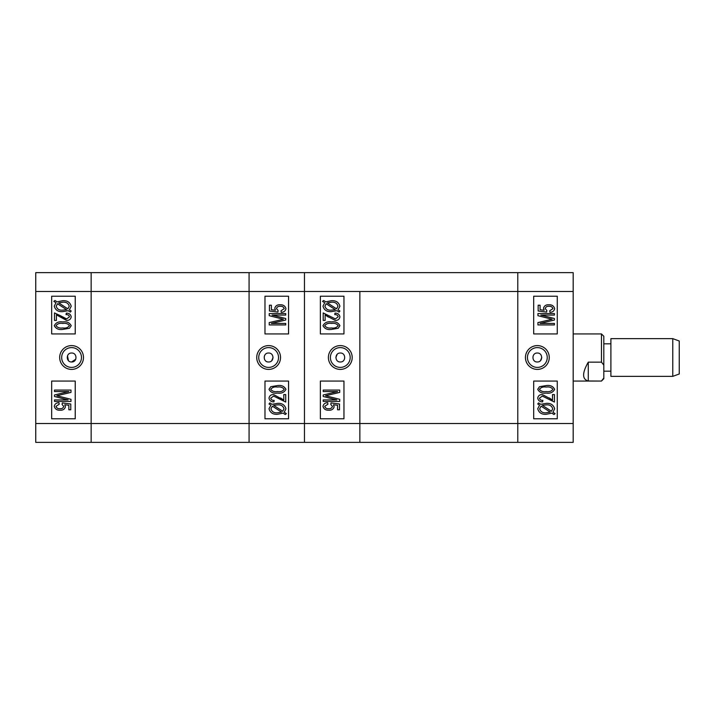 <?xml version="1.0" encoding="UTF-8"?>
<svg xmlns="http://www.w3.org/2000/svg" width="715" height="715" viewBox="0 0 715 715"><rect width="100%" height="100%" fill="white"/><g stroke="black" fill="none" stroke-linecap="round" stroke-linejoin="round"><path stroke-width="1.07" d="M537.305 361.978C531.531 362.264 531.522 352.745 537.305 353.022L537.349 353.022C543.069 352.817 543.069 362.192 537.349 361.978L537.305 361.978M537.349 345.595A11.905 11.905 0 0 0 525.445 357.5A11.905 11.905 0 0 0 537.349 369.405A11.905 11.905 0 0 0 549.254 357.5A11.905 11.905 0 0 0 537.349 345.595M537.349 347.597A9.903 9.903 0 0 0 527.447 357.5A9.903 9.903 0 0 0 537.349 367.403A9.903 9.903 0 0 0 547.252 357.5A9.903 9.903 0 0 0 537.349 347.597M549.308 397.933L552.507 400.141L552.507 394.573L554.438 394.573L554.438 402.071L542.319 396.074L539.441 398.175C539.905 399.783 541.049 400.507 542.864 400.355L542.649 401.857C539.879 401.901 538.234 400.659 537.725 398.121C538.181 395.708 539.718 394.519 542.345 394.573L550.21 398.666M550.407 398.818L551.095 399.336M573.18 272.638L573.18 442.362L517.785 442.362L517.785 272.638L573.18 272.638M533.694 381.068L533.694 418.784L557.271 418.784L557.271 381.068L533.694 381.068M533.694 296.216L533.694 333.932L557.271 333.932L557.271 296.216L533.694 296.216M540.477 360.655L541.782 357.509M552.069 319.248L537.939 315.69L537.939 313.572L554.438 313.572L554.438 315.074L540.835 315.074L554.438 318.506L554.438 320.025L540.031 323.43L554.438 323.43L554.438 324.932L537.939 324.932L537.939 322.59L552.069 319.248L551.104 319.015M550.72 318.926L550.076 318.765M539.566 405.182L537.725 403.984L538.574 402.903L540.728 404.306L546.287 403.358C550.72 403.063 553.517 404.878 554.652 408.801L552.972 412.242L555.081 413.61L553.991 414.53L551.819 413.127L546.215 414.289C541.675 414.593 538.851 412.743 537.725 408.73L539.566 405.182M546.188 412.787L550.228 412.09L541.076 406.156L539.655 408.774C540.576 411.769 542.756 413.109 546.188 412.787M552.722 408.748C551.783 405.861 549.638 404.556 546.314 404.86L542.327 405.334L551.48 411.268L552.722 408.748M546.197 393.071C542.167 393.652 539.342 392.401 537.725 389.309L539.468 386.717L546.197 385.573C550.219 384.992 553.035 386.243 554.652 389.335C553.017 392.428 550.201 393.679 546.197 393.071M546.188 387.074C543.221 386.574 540.969 387.342 539.441 389.371C541.032 391.311 543.275 392.052 546.188 391.57C549.147 392.07 551.399 391.311 552.936 389.291C551.354 387.333 549.102 386.592 546.188 387.074M554.652 308.657C554.125 311.052 552.552 312.258 549.942 312.285L549.728 310.784L552.936 308.666C552.302 306.914 550.952 306.118 548.914 306.288C546.975 306.127 545.742 306.905 545.223 308.612L546.85 310.569L546.609 312.071L538.154 310.998L538.154 305.216L540.084 305.216L540.084 309.729L544.142 310.239L543.507 308.183C544.285 305.743 546.054 304.617 548.825 304.787C551.917 304.626 553.866 305.922 554.652 308.657M359.86 442.362L359.86 423.503L359.86 442.362L304.465 442.362L304.465 272.638L517.785 272.638L517.785 442.362L359.86 442.362M573.18 291.497L359.86 291.497L359.86 423.503L573.18 423.503M672.77 338.642L679.25 341.001L679.25 373.999L672.77 376.358L672.77 338.642L610.896 338.642L610.896 376.358L672.77 376.358M601.467 333.932L603.817 336.282L603.817 378.718L601.467 381.068L588.266 380.988C582.073 379.325 582.073 373.042 588.266 362.147L601.467 362.147L601.467 333.932L573.18 333.932M601.467 362.147L603.817 365.097M603.817 378.038L601.467 380.988M588.266 362.147L588.266 380.988M340.34 353.022C346.114 352.736 346.114 362.255 340.34 361.978L340.295 361.978C334.575 362.183 334.575 352.808 340.295 353.022L340.34 353.022M340.295 369.405A11.905 11.905 0 0 0 352.2 357.5A11.905 11.905 0 0 0 340.295 345.595A11.905 11.905 0 0 0 328.391 357.5A11.905 11.905 0 0 0 340.295 369.405M340.295 367.403A9.903 9.903 0 0 0 350.189 357.5A9.903 9.903 0 0 0 340.295 347.597A9.903 9.903 0 0 0 330.393 357.5A9.903 9.903 0 0 0 340.295 367.403M328.337 317.067L325.128 314.859L325.128 320.427L323.207 320.427L323.207 312.929L335.326 318.926L338.204 316.825C337.739 315.217 336.595 314.493 334.772 314.645L334.986 313.143C337.766 313.099 339.411 314.341 339.92 316.879C339.464 319.292 337.927 320.481 335.29 320.427L327.434 316.334M327.238 316.182L326.549 315.664M35.75 291.497L91.145 291.497L91.145 272.638L91.145 291.497L359.86 291.497L359.86 423.503L304.465 423.503L304.465 442.362L249.07 442.362L249.07 272.638L304.465 272.638L304.465 423.503L249.07 423.503L249.07 442.362L91.145 442.362L91.145 291.497L91.145 442.362L35.75 442.362L35.75 272.638L249.07 272.638L249.07 423.503L35.75 423.503M343.951 333.932L343.951 296.216L320.374 296.216L320.374 333.932L343.951 333.932M343.951 418.784L343.951 381.068L320.374 381.068L320.374 418.784L343.951 418.784M337.167 354.345L335.862 357.509M325.575 395.753L339.705 399.31L339.705 401.428L323.207 401.428L323.207 399.926L336.81 399.926L323.207 396.494L323.207 394.975L337.614 391.57L323.207 391.57L323.207 390.068L339.705 390.068L339.705 392.41L325.575 395.753L326.541 395.985M326.916 396.074L327.568 396.235M338.07 309.818L339.92 311.016L339.071 312.098L336.908 310.694L331.358 311.642C326.916 311.937 324.127 310.122 322.992 306.199L324.673 302.758L322.563 301.39L323.654 300.47L325.826 301.873L331.429 300.711C335.97 300.407 338.794 302.257 339.92 306.27L338.07 309.818M331.456 302.213L327.416 302.91L336.559 308.844L337.989 306.226C337.069 303.231 334.888 301.891 331.456 302.213M324.914 306.252C325.861 309.139 327.997 310.444 331.331 310.14L335.317 309.667L326.165 303.732L324.914 306.252M331.447 321.929C335.478 321.348 338.293 322.599 339.92 325.691L338.177 328.283L331.447 329.427C327.425 330.008 324.61 328.757 322.992 325.665C324.619 322.572 327.443 321.321 331.447 321.929M331.456 327.926C334.423 328.426 336.676 327.658 338.204 325.629C336.613 323.689 334.361 322.948 331.456 323.43C328.489 322.93 326.246 323.689 324.699 325.709C326.29 327.667 328.534 328.408 331.456 327.926M322.992 406.343C323.52 403.948 325.084 402.742 327.702 402.715L327.917 404.216L324.699 406.334C325.343 408.086 326.683 408.882 328.73 408.712C330.67 408.873 331.903 408.095 332.421 406.388L330.795 404.431L331.036 402.929L339.491 404.002L339.491 409.784L337.56 409.784L337.56 405.271L333.503 404.762L334.128 406.817C333.36 409.257 331.59 410.383 328.82 410.213C325.718 410.374 323.779 409.078 322.992 406.343M268.59 361.978C262.816 362.264 262.807 352.745 268.59 353.022L268.634 353.022C274.354 352.817 274.354 362.192 268.634 361.978L268.59 361.978M268.634 345.595A11.905 11.905 0 0 0 256.73 357.5A11.905 11.905 0 0 0 268.634 369.405A11.905 11.905 0 0 0 280.539 357.5A11.905 11.905 0 0 0 268.634 345.595M268.634 347.597A9.903 9.903 0 0 0 258.732 357.5A9.903 9.903 0 0 0 268.634 367.403A9.903 9.903 0 0 0 278.537 357.5A9.903 9.903 0 0 0 268.634 347.597M280.593 397.933L283.792 400.141L283.792 394.573L285.723 394.573L285.723 402.071L273.604 396.074L270.726 398.175C271.191 399.783 272.335 400.507 274.158 400.355L273.943 401.857C271.164 401.901 269.519 400.659 269.01 398.121C269.466 395.708 271.003 394.519 273.631 394.573L282.38 399.336M264.979 381.068L264.979 418.784L288.556 418.784L288.556 381.068L264.979 381.068M264.979 296.216L264.979 333.932L288.556 333.932L288.556 296.216L264.979 296.216M271.763 360.655L273.067 357.491M283.355 319.248L269.224 315.69L269.224 313.572L285.723 313.572L285.723 315.074L272.12 315.074L285.723 318.506L285.723 320.025L271.316 323.43L285.723 323.43L285.723 324.932L269.224 324.932L269.224 322.59L283.355 319.248L282.389 319.015M282.014 318.926L281.361 318.765M270.86 405.182L269.01 403.984L269.859 402.903L272.022 404.306L277.572 403.358C282.014 403.063 284.802 404.878 285.937 408.801L284.257 412.242L286.366 413.61L285.276 414.53L283.104 413.127L277.5 414.289C272.96 414.593 270.136 412.743 269.01 408.73L270.86 405.182M277.474 412.787L281.513 412.09L272.361 406.156L270.94 408.774C271.861 411.769 274.042 413.109 277.474 412.787M284.007 408.748C283.069 405.861 280.923 404.556 277.599 404.86L273.613 405.334L282.765 411.268L284.007 408.748M277.483 393.071C273.452 393.652 270.627 392.401 269.01 389.309L270.753 386.717L277.483 385.573C281.504 384.992 284.32 386.243 285.937 389.335C284.302 392.428 281.487 393.679 277.483 393.071M277.474 387.074C274.506 386.574 272.254 387.342 270.726 389.371C272.317 391.311 274.56 392.052 277.474 391.57C280.432 392.07 282.684 391.311 284.221 389.291C282.639 387.333 280.396 386.592 277.474 387.074M285.937 308.657C285.41 311.052 283.837 312.258 281.227 312.285L281.013 310.784L284.221 308.666C283.587 306.914 282.246 306.118 280.2 306.288C278.26 306.127 277.027 306.905 276.508 308.612L278.135 310.569L277.894 312.071L269.439 310.998L269.439 305.216L271.369 305.216L271.369 309.729L275.427 310.239L274.792 308.183C275.57 305.743 277.34 304.617 280.11 304.787C283.212 304.626 285.151 305.922 285.937 308.657M71.625 361.978L71.58 361.978C65.86 362.201 65.86 352.799 71.58 353.022L71.625 353.022C77.399 352.754 77.408 362.246 71.625 361.978L75.763 359.216M68.452 360.655L67.487 355.793M71.58 345.595A11.905 11.905 0 0 0 59.676 357.5A11.905 11.905 0 0 0 71.58 369.405A11.905 11.905 0 0 0 83.485 357.5A11.905 11.905 0 0 0 71.58 345.595M71.58 347.597A9.903 9.903 0 0 0 61.678 357.5A9.903 9.903 0 0 0 71.58 367.403A9.903 9.903 0 0 0 81.474 357.5A9.903 9.903 0 0 0 71.58 347.597M60.614 315.798L66.611 318.926L69.489 316.825C69.024 315.217 67.88 314.493 66.057 314.645L66.272 313.143C69.051 313.099 70.696 314.341 71.205 316.879C70.749 319.292 69.212 320.481 66.575 320.427L56.413 314.859L56.413 320.427L54.492 320.427L54.492 312.929L60.614 315.798L64.064 318.255M64.931 318.622L65.744 318.845M75.236 333.932L75.236 296.216L51.659 296.216L51.659 333.932L75.236 333.932M75.236 418.784L75.236 381.068L51.659 381.068L51.659 418.784L75.236 418.784M69.355 309.818L71.205 311.016L70.356 312.098L68.193 310.694L62.643 311.642C58.201 311.946 55.413 310.122 54.277 306.199L55.958 302.758L53.848 301.39L54.939 300.47L57.111 301.873L62.714 300.711C67.255 300.407 70.079 302.257 71.205 306.27L69.355 309.818M62.741 302.213L58.702 302.91L67.845 308.844L69.275 306.226C68.354 303.231 66.173 301.891 62.741 302.213M56.208 306.252C57.146 309.139 59.282 310.444 62.616 310.14L66.602 309.667L57.45 303.732L56.208 306.252M62.732 321.929C66.754 321.348 69.578 322.599 71.205 325.691L69.462 328.283L62.732 329.427C58.71 330.008 55.895 328.757 54.277 325.665C55.904 322.572 58.728 321.321 62.732 321.929M62.741 327.926C65.709 328.426 67.961 327.667 69.489 325.629C67.898 323.689 65.646 322.957 62.741 323.43C59.783 322.93 57.531 323.698 55.993 325.709C57.575 327.667 59.819 328.408 62.741 327.926M54.492 391.57L54.492 390.068L70.991 390.068L70.991 392.41L56.86 395.753L70.991 399.31L70.991 401.428L54.492 401.428L54.492 399.926L68.095 399.926L54.492 396.494L54.492 394.975L68.899 391.57L54.492 391.57M54.277 406.343C54.805 403.948 56.369 402.742 58.988 402.715L59.202 404.216L55.993 406.334C56.628 408.086 57.969 408.882 60.015 408.712C61.955 408.873 63.188 408.095 63.707 406.388L62.08 404.431L62.321 402.929L70.776 404.002L70.776 409.784L68.846 409.784L68.846 405.271L64.788 404.762L65.414 406.817C64.645 409.257 62.875 410.383 60.105 410.213C57.003 410.374 55.064 409.087 54.277 406.343M610.896 371.174L603.817 371.174M573.18 381.068L601.467 381.068M610.896 343.826L603.817 343.826"/></g></svg>
